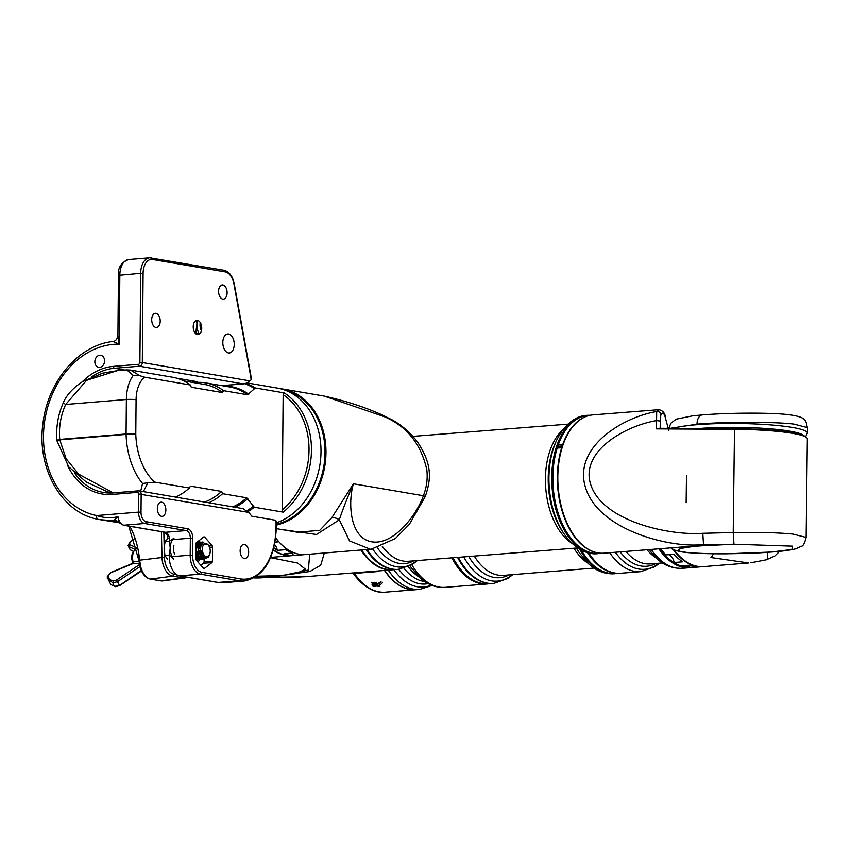 <?xml version="1.0" encoding="UTF-8"?>
<svg xmlns="http://www.w3.org/2000/svg" width="850" height="850" viewBox="0 0 850 850"><rect width="100%" height="100%" fill="white"/><g stroke="black" fill="none" stroke-linecap="round" stroke-linejoin="round"><path stroke-width="1.27" d="M589.22 553.648A68.669 40.428 -94.6 0 1 589.071 553.414A68.669 40.428 -94.6 0 1 588.731 552.904A69.36 40.832 85.4 0 0 589.369 553.871A69.36 40.832 85.4 0 0 598.049 564.209A69.36 40.832 85.4 0 0 620.766 573.251L640.804 571.646A69.36 40.832 -94.6 0 1 618.088 562.594A69.36 40.832 -94.6 0 1 609.705 552.713M660.004 548.749A68.669 40.428 85.4 0 0 667.941 558.004A68.669 40.428 85.4 0 0 679.107 565.207M690.891 567.598A69.36 40.832 -94.6 0 1 689.913 567.694A69.36 40.832 -94.6 0 1 667.207 558.652A69.36 40.832 -94.6 0 1 658.878 548.834M583.727 554.03A68.669 40.428 -94.6 0 1 583.621 553.86A68.669 40.428 -94.6 0 1 581.273 550.067M581.315 550.088A69.19 40.736 85.4 0 0 583.844 554.2A69.19 40.736 85.4 0 0 592.864 564.836A69.19 40.736 85.4 0 0 615.156 573.527L617.876 573.314M490.057 583.578A69.36 40.832 -94.6 0 1 487.199 583.982A69.36 40.832 -94.6 0 1 464.769 575.195A69.36 40.832 -94.6 0 1 451.828 557.855M384.774 570.446A69.36 40.832 85.4 0 0 393.656 580.911A69.36 40.832 85.4 0 0 416.086 589.698L419.634 589.411A69.36 40.832 -94.6 0 1 397.205 580.624A69.36 40.832 -94.6 0 1 388.333 570.169M456.832 564.166A68.489 40.322 -94.6 0 1 456.684 563.933A68.489 40.322 -94.6 0 1 453.018 557.759M453.082 557.759A69.19 40.736 85.4 0 0 456.981 564.389A69.19 40.736 85.4 0 0 466.002 575.025A69.19 40.736 85.4 0 0 488.304 583.727L490.599 583.536M487.146 583.153A69.19 40.736 -94.6 0 1 457.555 557.409M452.891 557.77A68.669 40.428 85.4 0 0 465.014 574.101M458.097 557.356A69.009 40.63 85.4 0 0 461.943 563.869A69.009 40.63 85.4 0 0 462.017 563.986M580.879 549.854A69.009 40.63 85.4 0 0 604.934 572.188M617.334 573.357A69.36 40.832 -94.6 0 1 614.476 573.761A69.36 40.832 -94.6 0 1 580.061 549.398M493.584 583.472A69.36 40.832 -94.6 0 1 493.489 583.482A69.36 40.832 -94.6 0 1 462.092 564.102A69.36 40.832 -94.6 0 1 458.129 557.356M681.041 565.877A68.669 40.428 85.4 0 0 689.807 567.003M616.473 573.219A69.19 40.736 -94.6 0 1 587.499 552.585M371.418 582.643L373.904 583.015L376.348 582.324M371.493 582.834L372.534 583.312L376.412 582.516M372.024 584.269L376.901 583.865M381.023 581.559L379.206 583.61L375.254 585.183L373.224 584.853L372.502 585.586L372.109 584.492M372.045 584.375L373.086 584.843L376.964 584.056M382.33 582.229A5.206 1.753 160.3 0 1 377.591 585.778A5.206 1.753 160.3 0 1 372.534 585.735A5.206 1.753 160.3 0 1 372.534 585.724L372.534 585.735M377.453 585.395L372.523 585.714M373.086 584.843L375.116 584.8L380.099 582.452M292.262 555.645A69.36 41.278 -94.7 0 1 291.975 555.666A69.36 41.278 -94.7 0 1 273.211 550.035M273.307 549.674A69.36 41.278 85.3 0 0 292.538 555.624L303.641 554.71A69.36 41.278 85.3 0 0 304.619 554.614M275.358 540.079A69.36 41.278 85.3 0 0 277.089 542.098A11.401 6.789 85.3 0 1 278.524 541.716A11.401 6.789 85.3 0 1 278.821 541.705M292.984 552.383A11.401 6.789 85.3 0 0 292.411 553.084A69.36 41.278 85.3 0 1 285.759 549.684A11.401 6.789 85.3 0 0 285.164 547.697M303.641 554.71A69.36 41.278 85.3 0 1 301.888 554.795A11.401 6.789 85.3 0 0 301.761 554.572M301.888 554.795L293.547 555.475A11.401 6.789 85.3 0 0 291.826 553.138M292.411 553.084L284.081 553.764A69.36 41.278 85.3 0 0 293.547 555.475M285.759 549.684L277.429 550.364A11.401 6.789 85.3 0 0 274.561 544.489M273.838 547.697A69.36 41.278 85.3 0 0 277.429 550.364M274.986 542.279L277.089 542.098M697.011 424.171A10.402 6.12 -94.6 0 1 702.344 414.928C727.303 412.856 765.808 412.547 785.156 414.311C808.998 416.787 805.141 421.132 807.5 427.635L794.006 424.129C776.167 421.728 722.829 421.749 697.011 424.171L670.076 428.358M674.071 549.865A69.36 40.832 85.4 0 0 703.609 566.599L748.659 562.976L710.951 557.536A10.402 2.476 -70.9 0 0 713.501 553.754M750.837 562.774L766.296 559.81A10.402 3.209 -105.9 0 0 767.316 552.362M686.492 475.586L686.141 502.764M703.332 566.621A69.36 40.832 -94.6 0 1 703.046 566.642A69.36 40.832 -94.6 0 1 673.104 549.355M703.046 566.642L691.879 567.534A69.36 40.832 -94.6 0 1 690.168 567.619A11.401 6.715 -94.6 0 0 688.479 565.282M690.168 567.619L698.551 566.939A69.36 40.832 -94.6 0 1 689.18 565.229L680.808 565.898A69.36 40.832 -94.6 0 1 674.231 562.487A11.401 6.715 -94.6 0 0 668.536 554.668M674.231 562.487L682.603 561.818A69.36 40.832 -94.6 0 1 674.029 554.232L665.646 554.901A69.36 40.832 -94.6 0 1 660.832 548.686M596.328 552.553A69.19 40.29 -94.5 0 1 561.701 447.674A1.041 0.606 -94.5 0 1 562.275 447.196M562.806 445.57A1.041 0.606 -94.5 0 1 562.764 444.465A69.19 40.29 -94.5 0 1 585.618 416.681M568.268 534.586A68.489 39.886 -94.5 0 1 568.108 534.352A68.489 39.886 -94.5 0 1 557.005 448.439L557.26 447.886A1.041 0.606 85.5 0 0 557.207 448.003A69.19 40.29 85.5 0 0 568.416 534.82A69.19 40.29 85.5 0 0 598.836 553.403L601.056 553.222M590.176 415.278L587.966 415.459A69.19 40.29 85.5 0 0 560.83 438.579A69.19 40.29 85.5 0 0 558.28 444.805A1.041 0.606 85.5 0 0 558.514 446.261L559.576 447.387M562.084 447.801L557.207 448.024A1.041 0.606 85.5 0 0 557.207 448.024L557.005 448.439M395.112 569.457A69.36 40.396 -94.5 0 1 392.286 569.851A69.36 40.396 -94.5 0 1 385.996 569.511A69.36 40.396 -94.5 0 1 360.984 550.014M300.942 577.023L280.171 577.309A10.402 0.584 92.1 0 1 280.075 577.15L304.194 576.799L392.286 569.851M324.328 553.021L320.737 565.207L309.953 571.497L274.306 576.491L268.589 576.364L281.902 575.694L308.337 570.053L309.74 554.211M362.259 550.821A68.489 39.886 -94.5 0 1 362.1 550.598A68.489 39.886 -94.5 0 1 361.675 549.961A69.19 40.29 85.5 0 0 362.419 551.055A69.19 40.29 85.5 0 0 392.838 569.638L395.324 569.436M792.997 534.087L806.161 537.423C804.706 543.214 803.154 546.157 801.508 546.242L795.706 548.824C790.585 550.141 782.744 551.204 772.172 552.001L727.674 553.786C714.436 553.913 694.631 553.679 681.902 551.937C675.07 550.503 671.521 549.206 671.256 548.037L715.052 544.701L733.975 544.223L733.231 532.546C757.956 532.111 777.878 532.621 792.997 534.087M793.666 432.99A68.669 8.627 0.7 0 1 806.14 437.112L806.82 437.803A69.36 8.712 -179.3 0 0 794.219 433.638A69.36 8.712 -179.3 0 0 734.485 429.324L656.54 428.889L658.665 428.294L734.528 428.719A68.669 8.627 0.7 0 1 793.666 432.99M806.161 537.423L807.362 438.908A69.36 8.712 -179.3 0 0 806.82 437.803M720.003 544.606L697.106 544.988C662.076 546.274 597.444 527.648 585.469 487.358C573.038 447.1 622.933 417.106 656.678 411.559L658.824 409.7L593.013 414.885A69.36 40.396 85.5 0 0 557.887 481.833A69.36 40.396 85.5 0 0 597.624 552.829A69.36 40.396 85.5 0 0 603.914 553.169L708.433 544.893M398.289 569.383A69.36 40.396 -94.5 0 1 398.183 569.394A69.36 40.396 -94.5 0 1 367.689 550.758A69.36 40.396 -94.5 0 1 366.881 549.525A69.009 40.194 85.5 0 0 367.54 550.534A69.009 40.194 85.5 0 0 367.614 550.641M580.593 417.244A69.009 40.194 85.5 0 0 554.359 457.587A69.009 40.194 85.5 0 0 591.281 552.787M600.844 553.244A69.36 40.396 -94.5 0 1 598.007 553.637A69.36 40.396 -94.5 0 1 553.892 457.47A69.36 40.396 -94.5 0 1 587.106 415.353A69.36 40.396 -94.5 0 1 589.964 415.299M558.365 446.048L558.067 445.241A68.489 39.886 -94.5 0 1 560.596 439.078A68.489 39.886 -94.5 0 1 560.713 438.823M668.876 430.822L664.912 416.033C663.553 412.622 662.192 412.239 660.843 414.896L660.269 421.047L656.646 420.612C624.846 425.776 577.405 452.614 591.727 487.305C605.827 522.017 669.896 535.744 702.801 533.301L733.231 532.546L734.528 428.719M703.545 544.977L702.801 533.301M656.54 428.889L656.678 411.559A3.464 3.379 -153.5 0 1 660.843 414.896M664.912 416.033L665.624 417.647C665.029 413.111 662.766 410.454 658.824 409.7M392.913 569.213A69.19 40.29 -94.5 0 1 366.18 549.589M268.589 576.364L256.827 576.268M280.075 577.15L274.306 576.491M558.036 447.706A1.041 0.606 85.5 0 0 557.26 447.886M563.146 444.592L562.774 444.444A1.041 0.606 -94.5 0 1 562.774 444.444L558.28 444.805A1.041 0.606 85.5 0 0 558.269 444.826L558.067 445.241M276.42 524.237A68.669 54.549 -80.3 0 0 325.019 452.699A68.669 54.549 -80.3 0 0 285.674 390.426M279.597 388.556A69.36 55.101 99.7 0 1 282.104 388.907A69.36 55.101 99.7 0 1 325.986 452.721A69.36 55.101 99.7 0 1 276.409 525.098M275.666 537.827A69.36 41.278 85.3 0 0 305.586 554.551L370.409 549.238L349.541 540.929L339.331 519.817L316.508 534.501L279.99 529.263M382.436 415.066L392.498 420.049C397.343 422.864 407.129 428.676 417.329 441.745C432.746 464.844 430.982 479.442 425.319 496.464L423.385 495.741C426.658 487.369 427.805 478.773 426.849 469.933C421.111 444.061 406.884 426.296 384.179 416.638L324.084 396.068C346.046 401.03 365.5 407.362 382.436 415.066L382.436 415.066A10.402 5.791 112.7 0 1 384.179 416.638M371.386 549.143L395.293 538.581L409.392 524.312L425.319 496.464M276.367 528.647L297.426 532.238L319.706 530.368L331.67 517.926L353.419 483.799C347.448 497.462 342.741 509.469 339.331 519.817A8.67 6.364 -148.8 0 0 331.67 517.926M208.792 502.775A62.422 49.587 -80.3 0 0 222.604 493.701L246.702 497.813L254.288 507.216A69.36 55.101 99.7 0 1 248.041 511.551M246.032 383.414A69.36 55.101 99.7 0 1 255.329 387.972L247.594 394.772L223.497 390.66L222.445 392.562L191.303 387.249L190.283 384.997A62.422 49.587 -80.3 0 0 172.55 377.251L130.518 370.079L139.729 375.689L144.744 377.219A27.742 16.511 85.3 0 0 136.085 399.766L135.787 434.233A52.02 30.961 85.3 0 0 154.913 482.152L189.38 488.027L190.432 486.126L221.584 491.438L222.604 493.701M190.283 384.997L144.744 377.219M222.445 392.562A60.69 48.216 -80.3 0 0 204.446 384.455L183.706 380.917M223.497 390.66A62.422 49.587 -80.3 0 0 205.774 382.925A62.422 49.587 -80.3 0 0 195.819 382.489A62.422 49.587 -80.3 0 0 194.044 382.681M204.669 502.074A60.69 48.216 -80.3 0 0 221.584 491.438M276.431 522.814A69.36 55.101 -80.3 0 0 321.013 451.562A69.36 55.101 -80.3 0 0 277.121 388.057L247.063 382.925M255.329 387.972L284.208 392.902A69.36 55.101 99.7 0 1 283.167 512.146L254.288 507.216M283.167 512.146L282.147 509.968A67.628 53.72 -80.3 0 0 283.156 394.719L282.147 509.968M283.156 394.719L284.208 392.902M175.567 497.112A62.422 49.587 -80.3 0 0 189.38 488.027M154.913 482.152L147.879 482.8L143.384 491.619M139.729 375.689L133.216 375.445L126.831 369.92L117.183 370.706L86.594 380.343L65.673 404.483A6.938 1.339 -155.4 0 1 63.516 402.305L63.516 402.305C58.013 414.566 55.845 427.391 57.014 440.767A6.938 1.349 174.6 0 0 57.078 440.916M140.696 491.162L142.566 483.512A58.958 35.084 -94.7 0 1 126.087 434.424L59.776 439.854A6.938 4.133 85.3 0 1 59.766 439.408L126.076 433.978L126.374 399.511L65.673 404.483A55.484 44.083 -80.3 0 0 59.766 439.408A6.938 1.349 174.6 0 0 57.014 440.767A6.938 6.938 0 0 0 57.046 441.033A6.938 0.999 -7.6 0 1 59.776 439.854L66.119 458.703L78.689 474.194L113.231 492.883M142.566 483.512L147.879 482.8M376.624 585.756C379.397 586.925 380.332 586.851 379.419 585.523L380.067 586.202M415.947 589.709A69.36 40.832 -94.6 0 1 415.809 589.719A69.36 40.832 -94.6 0 1 384.498 570.467M378.611 570.934L378.42 571.508L378.399 570.945M378.123 570.966A3.464 2.04 -94.6 0 0 378.42 571.508L354.386 573.431A3.464 1.944 145.8 0 1 352.867 572.964M203.32 537.306L204.722 537.189A1.732 1.031 85.3 0 0 204.053 536.871A1.732 1.031 85.3 0 0 203.681 537.019L196.254 542.831A1.732 1.031 85.3 0 0 195.723 544.234L195.617 558.354A1.732 1.031 85.3 0 0 196.127 559.927L203.447 568.225A1.732 1.031 85.3 0 0 204.117 568.544A1.732 1.031 85.3 0 0 204.478 568.395L203.734 568.459M99.662 367.338A6.067 4.824 99.7 0 1 98.696 367.296A6.067 4.824 99.7 0 1 94.881 361.101A6.067 4.824 99.7 0 1 99.769 355.289A6.067 4.824 99.7 0 1 100.736 355.332A6.067 4.824 99.7 0 1 104.55 361.516A6.067 4.824 99.7 0 1 99.662 367.338M222.817 342.507A9.541 5.674 85.3 0 0 229.309 352.984A9.541 5.674 85.3 0 0 234.239 344.452A9.541 5.674 85.3 0 0 227.747 333.976A9.541 5.674 85.3 0 0 222.817 342.507M152.575 259.505L225.165 271.894A15.608 9.286 -94.7 0 1 233.962 284.112L251.281 379.727L249.953 380.917L142.322 362.557L143.097 273.402A15.608 9.286 -94.7 0 1 152.575 259.505A1.732 1.381 -80.3 0 0 151.204 257.901A17.34 10.317 85.3 0 0 149.632 257.826L128.807 259.537A17.34 10.317 -94.7 0 0 119.839 275.049L119.234 344.176L112.965 341.509C78.699 345.036 47.898 381.289 43.053 422.854C36.284 467.882 61.498 512.869 98.047 519.308A3.464 2.104 -78.5 0 1 98.047 519.308A3.464 2.104 -78.5 0 1 96.666 515.557A86.7 68.871 99.7 0 1 44.019 426.371A86.7 68.871 99.7 0 1 113.688 344.346A86.7 68.871 99.7 0 1 119.234 344.176L117.916 335.962L118.448 275.368L140.675 273.339L139.889 362.493A1.732 1.381 99.7 0 1 138.486 364.331L113.496 366.382A64.504 51.244 -80.3 0 0 82.248 381.862M201.737 328.228A7.108 4.229 -94.7 0 1 198.061 334.581A7.108 4.229 -94.7 0 1 193.226 326.772A7.108 4.229 -94.7 0 1 196.903 320.418A7.108 4.229 -94.7 0 1 201.737 328.228M160.214 321.141A7.108 4.229 -94.7 0 1 156.538 327.505A7.108 4.229 -94.7 0 1 151.704 319.685A7.108 4.229 -94.7 0 1 155.38 313.331A7.108 4.229 -94.7 0 1 160.214 321.141M165.856 509.989A7.108 4.229 -94.7 0 1 162.18 516.343A7.108 4.229 -94.7 0 1 157.346 508.534A7.108 4.229 -94.7 0 1 161.022 502.18A7.108 4.229 -94.7 0 1 165.856 509.989M248.667 552.181A7.108 4.229 -94.7 0 1 244.991 558.546A7.108 4.229 -94.7 0 1 240.157 550.726A7.108 4.229 -94.7 0 1 243.833 544.372A7.108 4.229 -94.7 0 1 248.667 552.181M227.109 292.772A7.108 4.229 -94.7 0 1 223.433 299.136A7.108 4.229 -94.7 0 1 218.599 291.327A7.108 4.229 -94.7 0 1 222.275 284.962A7.108 4.229 -94.7 0 1 227.109 292.772M191.569 382.256A62.773 49.863 99.7 0 1 194.459 381.916L197.232 381.692L176.63 378.176M197.784 561.808A8.84 5.259 85.3 0 0 199.803 559.651M199.867 559.513A8.84 5.259 85.3 0 0 200.271 558.62M200.345 558.439A8.84 5.259 85.3 0 0 200.568 557.738M200.621 557.536A8.84 5.259 85.3 0 0 200.812 556.729M200.866 556.389A8.84 5.259 85.3 0 0 201.046 554.327M200.643 550.726A8.84 5.259 85.3 0 0 198.751 546.582M198.528 546.316A8.84 5.259 85.3 0 0 197.413 545.286M196.817 544.935A8.84 5.259 85.3 0 0 196.201 544.701L196.669 545.307M119.234 522.771L99.854 519.648L117.257 521.103M249.953 380.917L246.542 383.201L243.026 383.892L139.517 366.233A3.464 2.752 -80.3 0 0 142.322 362.557L139.889 362.493M221.935 385.677L244.003 383.871L221.691 385.634M242.856 508.661L248.806 512.412L251.812 516.205L275.687 520.274L275.74 522.676M204.722 537.189L212.043 545.487L208.792 545.753M209.557 547.304L212.542 547.06A1.732 1.031 85.3 0 0 212.043 545.487M212.542 547.06L212.436 561.181L204.106 561.861A1.732 1.031 -94.7 0 1 203.575 563.263L200.908 565.346M203.575 563.263L211.905 562.583A1.732 1.031 85.3 0 0 212.436 561.181M211.905 562.583L204.478 568.395M118.894 522.336A6.938 6.726 -61 0 0 114.07 520.327L117.969 516.726A10.402 6.194 -94.7 0 0 123.898 525.215A3.464 2.752 99.7 0 1 123.346 525.194L119.064 522.569L117.969 516.726C110.84 518.362 103.732 517.979 96.666 515.557L138.582 512.114A10.402 6.194 85.3 0 0 144.723 523.504L186.256 530.591L165.421 532.302L123.898 525.215L144.723 523.504A1.732 1.381 99.7 0 0 146.126 521.677A8.67 5.164 -94.7 0 1 141.015 512.178L141.174 494.052A3.464 2.752 -80.3 0 0 138.975 490.864A3.464 2.752 -80.3 0 0 138.423 490.843A1.732 1.031 85.3 0 0 138.263 490.832A1.732 1.031 85.3 0 0 137.371 492.384A1.732 1.381 99.7 0 1 138.741 493.988L138.582 512.114L141.015 512.178M251.281 379.727L250.803 379.026M204.138 557.472L204.127 558.918M204.127 559.109L204.106 561.861M198.921 540.749L200.249 542.247M119.064 522.569L116.758 520.859M187.244 577.235A17.34 10.232 -97.5 0 1 185.045 577.957A17.34 10.232 -97.5 0 1 183.186 577.926L172.805 576.151A17.34 10.232 -97.5 0 1 162.01 557.228L161.394 531.686M163.837 532.1L164.188 546.943M164.305 551.841L164.443 557.218A15.608 9.201 82.5 0 0 174.154 574.249L176.715 574.685M129.901 526.309A83.311 66.183 99.7 0 1 139.602 560.192L140.909 567.449A17.34 10.232 82.5 0 0 150.599 579.084L160.979 580.858L183.186 577.926L184.11 576.629M107.217 577.086L110.819 584.588L114.909 586.383L119.468 585.076A7.374 2.114 -110.6 0 1 117.534 581.634L112.976 582.941L107.323 578.372L108.173 575.492C108.184 578.446 109.958 580.253 113.507 580.933L116.514 580.061L139.496 564.591M130.326 549.801L130.634 550.003A7.374 6.534 -16 0 1 128.69 546.561L130.326 549.801L133.429 551.395M203.405 545.062A6.588 3.889 82.5 0 0 203.586 554.264A6.588 3.889 82.5 0 0 209.164 555.294A6.588 3.889 82.5 0 0 209.695 554.264A6.588 3.889 82.5 0 0 208.516 545.339A6.588 3.889 82.5 0 0 203.405 545.062M209.621 554.434L208.972 555.773C204.946 562.424 197.763 549.833 201.652 544.106L207.666 544.202L208.516 545.339M209.132 555.698A8.67 5.111 -97.5 0 1 209.1 555.783A8.67 5.111 -97.5 0 1 208.409 557.133L204.51 559.003L200.515 555.857L198.602 549.546L199.729 543.809L202.162 541.981L203.809 542.268M208.133 557.164L204.234 559.034L200.239 555.889L198.316 549.589L199.442 543.851L202.024 542.003M206.104 557.536L204.414 558.981M204.276 559.045L202.289 559.3L198.294 556.144L196.371 549.844L197.508 544.106L200.94 542.321M205.859 557.526L204.266 558.949M204.138 559.024L202.013 559.332L198.008 556.187L196.095 549.886L197.221 544.138L199.665 542.311L200.812 542.406M204.404 557.026L203.224 558.567M203.097 558.673L202.194 559.279M202.056 559.343L200.069 559.587L195.638 555.677M204.212 556.909L203.076 558.482M202.948 558.599L202.045 559.247M201.917 559.311L199.792 559.629L195.638 556.219M201.864 557.844L201.004 558.854M200.876 558.971L199.973 559.576M199.835 559.629L197.848 559.884L195.659 558.843M198.178 555.964L201.705 557.706L200.855 558.769M200.727 558.896L199.824 559.544M199.697 559.608L197.572 559.916L195.723 559.13M199.644 558.142L198.783 559.151M198.656 559.258L197.752 559.863M197.614 559.927L196.382 560.224M195.957 556.251L199.484 558.004L198.634 559.066M198.507 559.183L197.604 559.831M197.476 559.906L196.658 560.192M197.423 558.439L196.562 559.438M195.617 558.046L197.253 558.301L196.414 559.364M201.089 542.364L202.417 543.086M195.787 543.692L198.719 542.619M202.884 555.677L201.981 557.664L203.734 556.548M195.904 543.331L198.592 542.693M198.741 542.746L199.803 543.331M201.461 557.143L202.672 555.433L201.811 557.515M196.648 542.948L197.699 543.469M197.859 543.586L198.602 544.276M199.41 545.339L200.643 548.133M201.206 552.383L200.632 556.049M200.536 556.346L199.761 557.951L201.184 557.175M196.52 543.033L197.583 543.617M198.411 544.404L198.889 545.02M200.483 548.622L200.653 549.376M200.898 551.161L200.451 555.762L201.195 552.819M200.356 556.081L199.591 557.802M196.945 545.275L198.316 548.08L196.817 545.679M198.241 556.038L198.974 553.116L198.411 556.336M198.316 556.644L197.901 557.611M197.827 557.749L198.964 557.472M198.709 552.16L198.698 553.159M198.135 556.378L197.689 557.504M195.702 547.336L196.095 548.367M196.084 548.463L196.754 553.393L196.191 556.633M196.095 556.931L195.67 557.908M196.488 552.447L196.01 556.346M195.914 556.676L195.627 557.451M134.428 539.006L130.093 542.215L129.434 544.616L136.924 547.804M137.381 548.069C132.196 551.746 130.528 556.144 132.377 561.266L133.11 561.861A1.732 1.126 -93.5 0 1 132.791 563.667L110.691 572.804L108.173 575.492M135.012 549.355L128.69 546.55A7.374 6.534 -16 0 1 128.69 546.55L129.434 544.616M110.819 584.588L114.909 586.383A7.374 6.524 -44.2 0 1 112.976 582.941L113.507 580.933M138.72 565.197L140.027 566.557L117.534 581.623A7.374 2.114 -110.6 0 1 117.534 581.623L116.514 580.061M119.542 585.448L141.971 570.01M130.093 542.215L129.721 542.906L130.093 542.215M137.009 548.176A11.146 6.566 82.5 0 0 133.11 561.861L138.986 561.468M208.409 557.133L209.366 555.061M202.969 555.773L200.504 549.642L200.908 546.072M204.712 557.196L203.086 557.409L200.398 555.666M198.974 553.095L198.305 548.165M198.932 545.764L201.726 543.979M196.711 546.051L199.229 544.234M199.474 544.266L201.131 545.286M202.502 555.22L201.354 557.016M195.723 544.85L197.009 544.521M197.253 544.563L198.762 545.424M198.964 545.636L200.643 549.079M200.164 555.783L199.134 557.313M195.723 545.105L196.531 545.721M196.924 546.146L198.262 548.803M198.741 552.415L198.071 555.783M197.944 556.07L196.913 557.6M195.702 548.144L196.042 549.1M196.52 552.596L195.851 556.07M204.797 557.228L203.363 557.366L200.143 554.88L199.251 553.063M198.581 548.133L199.399 545.36L201.769 543.904M203.873 556.665L201.142 557.664L197.923 555.178L197.03 553.361M196.361 548.431L197.179 545.647L199.261 544.191M199.516 544.191L201.206 545.052M201.291 557.292L199.484 558.004M199.474 557.993L195.638 555.379M195.723 545.009L197.03 544.478M197.285 544.489L198.826 545.201M199.038 545.392L200.536 547.804M200.313 556.017L199.24 557.441M199.07 557.589L197.253 558.301L195.627 557.876M195.723 544.946L196.605 545.498M198.571 548.866L199.017 552.266M198.093 556.304L197.019 557.727M196.265 558.259L195.617 558.492M195.702 547.528L196.095 548.388M196.35 549.164L196.796 552.564M196.754 553.403L195.999 556.325M132.377 561.266L132.759 563.667M139.028 561.701A20.804 12.272 -97.5 0 1 138.295 555.241M171.264 542.183A12.134 7.225 85.3 0 0 170.234 548.048L169.426 541.163L173.963 538.231A12.134 7.225 85.3 0 0 171.264 542.183M174.834 554.179A6.938 4.133 -94.7 0 1 173.942 545.232M167.673 559.597L164.932 555.433L164.124 548.548L165.059 541.514L167.854 538.73M173.782 559.098L169.309 555.071L170.234 548.048A12.134 7.225 85.3 0 0 173.782 559.098M164.932 555.433L169.309 555.071M165.059 541.514L169.426 541.163M197.285 320.408A13.876 8.256 85.3 0 0 196.924 324.147L196.732 320.429M201.397 330.841A8.67 5.164 -94.7 0 1 200.239 322.511M198.645 334.464L195.861 332.18L196.924 324.147A13.876 8.256 85.3 0 0 199.219 334.209M194.597 332.276L195.861 332.18M615.347 552.266A67.331 39.642 85.4 0 0 622.54 560.522A67.331 39.642 85.4 0 0 658.994 563.221M655.934 563.465A64.451 37.942 -94.6 0 1 625.568 557.844A64.451 37.942 -94.6 0 1 620.128 551.894M625.908 551.438A62.422 36.752 85.4 0 0 630.02 555.773A62.422 36.752 85.4 0 0 650.463 563.911L662.511 562.944M656.402 558.153A62.422 36.752 -94.6 0 1 651.1 554.072A62.422 36.752 -94.6 0 1 647.009 549.769M651.259 549.44A69.36 40.832 85.4 0 0 659.6 559.258A69.36 40.832 85.4 0 0 682.316 568.31L689.913 567.694M411.846 564.814A69.36 40.832 85.4 0 0 422.801 578.574A69.36 40.832 85.4 0 0 445.219 587.361C435.986 587.892 427.518 584.662 419.826 577.681L410.635 566.833A67.331 39.642 -94.6 0 1 410.019 565.888L410.635 566.833M419.316 577.203A62.422 36.752 -94.6 0 1 414.269 573.357A62.422 36.752 -94.6 0 1 408.276 566.759M404.037 568.342A62.422 36.752 85.4 0 0 409.116 573.771A62.422 36.752 85.4 0 0 424.788 581.57M428.219 583.631A64.451 37.942 -94.6 0 1 404.674 575.854A64.451 37.942 -94.6 0 1 398.714 569.341M393.911 569.67A67.331 39.642 85.4 0 0 401.657 578.542A67.331 39.642 85.4 0 0 431.258 585.066M468.764 556.516A64.111 37.74 85.4 0 0 479.081 569.585A64.111 37.74 85.4 0 0 509.044 574.919M594.001 568.097L503.604 575.365A62.071 36.55 -94.6 0 1 483.522 567.503A62.071 36.55 -94.6 0 1 474.268 556.081M512.348 574.653A67.331 39.642 -94.6 0 1 475.703 572.592A67.331 39.642 -94.6 0 1 463.76 556.909M458.32 557.345A69.36 40.832 85.4 0 0 471.261 574.674A69.36 40.832 85.4 0 0 493.68 583.461L493.489 583.482M576.353 548.037A64.111 37.74 85.4 0 0 578.287 551.151L579.689 553.254A67.331 39.642 -94.6 0 1 576.534 548.027M587.849 563.136A62.071 36.55 -94.6 0 1 583.121 559.491A62.071 36.55 -94.6 0 1 573.952 548.229M579.753 549.227A69.36 40.832 85.4 0 0 591.844 564.984A69.36 40.832 85.4 0 0 614.274 573.771A69.36 40.832 85.4 0 0 614.369 573.761M254.203 577.957L259.101 577.947L256.105 576.778M259.101 577.947L274.763 577.107M803.579 435.604A65.886 8.277 -179.3 0 0 791.127 431.396A65.886 8.277 -179.3 0 0 698.997 428.527M673.147 428.379A69.36 8.712 0.7 0 1 728.588 423.47A69.36 8.712 0.7 0 1 793.964 427.731A69.36 8.712 0.7 0 1 807.436 433.064L807.5 427.646M562.689 445.931L558.514 446.261M256.881 576.236L281.201 575.567L296.246 573.527L305.479 569.224L297.5 563.008L270.544 557.696M281.201 575.567A10.402 6.056 85.5 0 0 281.902 575.694M771.577 552.001L791.86 549.482L792.625 546.157L733.975 544.223L702.429 545.764C687.066 546.741 664.286 550.29 689.222 552.649C715.466 554.912 758.986 553.233 771.577 552.001A10.402 6.056 85.5 0 0 772.172 552.001M702.429 545.764A10.402 6.056 -94.5 0 1 701.728 545.636M416.925 560.607A67.331 39.206 -94.5 0 1 372.629 548.983M367.083 549.514A69.36 40.396 85.5 0 0 398.384 569.372L412.367 564.485L417.339 560.575M377.464 547.952A64.111 37.336 85.5 0 0 413.695 560.862M556.686 440.204L555.592 442.542A64.111 37.336 85.5 0 0 550.035 460.052A64.111 37.336 85.5 0 0 562.626 531.717L564.071 533.853A67.331 39.206 -94.5 0 1 550.843 458.596A67.331 39.206 -94.5 0 1 556.686 440.204C565.866 421.419 578.638 415.522 586.904 415.363A69.36 40.396 85.5 0 0 553.69 457.491A69.36 40.396 85.5 0 0 597.805 553.658A69.36 40.396 85.5 0 0 597.911 553.648M571.88 543.214A62.071 36.146 -94.5 0 1 547.188 461.157A62.071 36.146 -94.5 0 1 562.934 429.739M577.702 547.931L408.372 561.276A62.071 36.146 -94.5 0 1 382.266 546.295M667.409 428.347L667.452 425.202M660.269 421.047L660.184 428.304M353.419 483.799L423.385 495.741C417.127 514.038 394.081 545.572 371.737 541.822C349.435 537.954 347.916 502.233 353.419 483.799M247.095 510.659A68.808 54.655 -80.3 0 0 253.173 506.388M247.817 498.663A62.974 50.033 99.7 0 1 234.929 507.237M232.889 506.887A62.422 49.587 -80.3 0 0 246.702 497.813M247.594 394.772A62.422 49.587 -80.3 0 0 229.872 387.026L205.774 382.925M224.474 386.112A62.974 50.033 99.7 0 1 248.731 394.304M254.192 388.418A68.808 54.655 -80.3 0 0 244.779 383.764M136.085 399.766A6.938 0.839 0.5 0 0 126.374 399.511A34.68 20.644 -94.7 0 1 133.216 375.445M126.087 434.424L135.787 434.233A6.938 0.839 0.5 0 0 126.076 433.978A6.938 4.133 85.3 0 0 126.087 434.424M354.067 572.868A3.464 2.04 85.4 0 0 354.386 573.431A69.36 40.832 85.4 0 0 385.348 592.174L415.809 589.719M276.101 520.944L276.048 526.713A58.607 34.882 -94.7 0 1 240.454 578.903A1.732 1.381 99.7 0 1 239.052 580.741A60.339 35.912 85.3 0 0 244.502 580.986L223.667 582.696A60.339 35.912 -94.7 0 1 218.216 582.452L179.594 575.864L200.43 574.154L239.052 580.741L218.216 582.452A3.464 2.752 99.7 0 1 217.664 582.42L179.042 575.832L175.61 574.504M138.114 490.864L113.422 492.894A1.732 1.031 85.3 0 0 113.273 492.883A1.732 1.031 85.3 0 0 112.37 494.434L137.371 492.384M197.285 382.404L194.459 381.916M125.014 370.069L114.516 368.284L139.517 366.233A1.732 1.031 -94.7 0 1 138.486 364.331M248.806 512.412L138.741 493.988M113.124 492.915A62.773 49.863 99.7 0 1 103.413 492.458A62.773 49.863 99.7 0 1 74.672 473.163M91.619 376.943A62.773 49.863 99.7 0 1 114.516 368.284A1.732 1.031 -94.7 0 1 113.496 366.382M240.454 578.903L201.833 572.316A15.608 9.286 -94.7 0 1 192.621 555.231L192.769 538.252A8.67 5.164 85.3 0 0 187.659 528.753L146.126 521.677M67.618 465.46A64.504 51.244 -80.3 0 0 112.37 494.434M169.511 539.888A6.938 4.133 85.3 0 0 165.421 532.302A3.464 2.752 99.7 0 1 164.868 532.281L167.046 534.809L168.045 538.592M187.659 528.753A1.732 1.381 99.7 0 1 186.256 530.591A6.938 4.133 -94.7 0 1 190.347 538.188L172.614 539.644M192.769 538.252L190.347 538.188L190.198 555.167L172.146 556.654M225.165 271.894A1.732 1.381 -80.3 0 0 224.071 270.3L149.632 257.826A17.34 10.317 85.3 0 0 140.675 273.339L143.097 273.402M192.621 555.231L190.198 555.167A17.34 10.317 85.3 0 0 200.43 574.154A1.732 1.381 99.7 0 0 201.833 572.316M179.042 575.832A3.464 2.752 99.7 0 0 179.594 575.864A17.34 10.317 -94.7 0 1 169.363 556.878M276.048 526.713L276.399 526.851C274.826 558.662 264.191 576.714 244.502 580.986M233.962 284.112L234.271 283.921C232.698 276.239 229.298 271.702 224.071 270.3A1.732 1.381 -80.3 0 0 223.794 270.289M149.834 578.914A1.732 1.381 -80.3 0 0 150.259 579.084C145.562 577.915 142.194 574.016 140.176 567.375L138.911 560.522L139.602 560.192L164.443 557.218M183.271 380.704A63.941 50.798 99.7 0 1 184.014 379.429M174.154 574.249L172.805 576.151L150.599 579.084A1.732 1.381 -80.3 0 1 150.259 579.084L160.639 580.847A1.732 1.381 -80.3 0 0 160.979 580.858A17.34 10.232 82.5 0 0 162.839 580.901L160.639 580.847A1.732 1.381 -80.3 0 1 160.331 580.741M140.176 567.375L140.909 567.449M139.251 563.274L132.791 563.667M648.986 549.621L656.625 558.354C663.839 565.303 672.403 568.618 682.316 568.31M419.634 589.411L432.193 585.438M487.199 583.982L445.219 587.361M614.476 573.761L614.274 573.771C605.03 574.303 596.572 571.072 588.88 564.092L579.689 553.254M512.794 574.621L507.96 578.425L493.68 583.461M659.494 563.178L655.074 566.599L640.804 571.646M373.341 583.355L372.534 583.312M276.526 577.479L280.086 577.299M291.975 555.666L270.661 557.409M668.833 428.358L670.873 423.268L676.143 419.188L692.601 415.852L702.344 414.928M779.609 551.342L774.732 556.091L766.296 559.81M805.662 436.719L807.436 433.064M567.949 424.161L412.93 436.379M598.007 553.637L597.805 553.658C589.613 554.795 576.077 550.97 564.071 533.853M280.171 577.309L256.572 576.449M562.158 447.185L557.664 447.536M282.104 388.907L324.084 396.068M117.183 370.717L102.754 373.15L82.673 381.597C70.561 389.396 65.259 397.97 63.516 402.305M57.046 441.033L68.733 466.862L86.222 481.982L107.217 491.672L111.626 492.979M130.518 370.079L126.831 369.92M352.793 572.868C365.426 590.516 378.452 593.183 385.348 592.174M243.472 508.693L138.975 490.864L113.273 492.883L103.413 492.458M276.441 521.932L276.399 526.851M234.271 283.921L251.547 379.259M223.667 582.696L217.664 582.42M118.448 275.368C117.821 267.58 121.274 262.299 128.807 259.537M123.346 525.194L164.868 532.281M112.965 341.509C115.43 341.264 117.077 339.416 117.916 335.962M185.045 577.957L162.839 580.901M138.911 560.522L128.764 526.118M183.558 380.842L184.333 379.493M115.515 586.681L119.691 585.586L142.035 570.616M130.879 550.184L133.407 551.448M107.196 576.863L110.691 572.592L132.43 563.423L132.387 561.329M134.364 538.815L129.721 542.236L128.074 545.785"/></g></svg>
